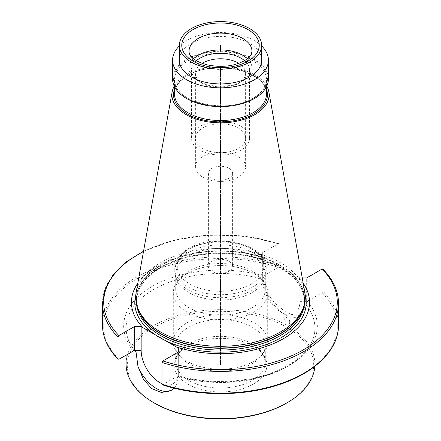 <?xml version="1.0" encoding="UTF-8"?>
<svg xmlns="http://www.w3.org/2000/svg" width="441" height="441" viewBox="0 0 441 441"><rect width="100%" height="100%" fill="white"/><g stroke="black" fill="none" stroke-linecap="round" stroke-linejoin="round"><path stroke-width="0.33" stroke-dasharray="2.21 1.65" d="M278.668 243.531L262.693 252.533L262.693 276.253A31.107 17.96 -120 0 0 262.693 276.386L278.111 267.351L278.999 265.851L278.999 244.11L278.668 243.531L244.987 236.128L209.017 234.965L174.123 240.147L143.546 251.199M262.693 276.386L262.764 279.247C263.09 283.613 264.286 287.995 266.353 292.394L275.085 303.386L285.112 311.55L294.158 315.872L300.971 315.469L303.022 313.568C304.141 311.004 304.775 307.68 304.918 303.584L307.333 301.275L322.101 292.747L322.988 291.247L322.829 269.032M162.332 384.773L178.302 375.787C203.114 382.562 228.438 383.262 254.281 377.898C290.575 370.308 315.58 348.919 314.907 327.988A94.407 54.502 180 0 1 287.256 366.526A94.407 54.502 180 0 1 178.236 376.724C177.91 380.925 176.714 384.574 174.647 387.683A31.107 17.96 60 0 1 171.863 390.004A31.107 17.96 60 0 1 171.538 390.191M306.682 301.782A31.107 17.96 -120 0 0 306.682 301.65L307.333 301.275A96.827 55.902 0 0 1 288.965 365.539A96.827 55.902 0 0 1 177.657 376.14L178.307 375.765L178.307 352.05L178.307 375.765A31.107 17.96 60 0 1 178.307 375.897L178.236 376.724M178.307 371.813A26.262 15.165 60 0 1 162.001 383.687M174.647 387.683L174.162 388.168M126.093 364.156A94.407 54.502 180 0 1 153.744 325.618A94.407 54.502 0 0 1 256.629 313.799A94.407 54.502 0 0 1 314.907 364.156L314.907 327.988A94.407 54.502 180 0 0 304.918 303.584M314.83 366.322A94.407 54.502 0 0 0 314.907 364.156M289.698 322.139C289.853 326.009 284.671 323.021 284.721 319.262C284.671 315.332 289.853 318.325 289.698 322.139M266.353 292.394A31.107 17.96 -120 0 0 284.688 314.35A31.107 17.96 -120 0 0 300.238 315.888A31.107 17.96 -120 0 0 303.022 313.568M262.693 252.533L262.693 280.206A26.262 15.165 -120 0 0 281.264 312.371A26.262 15.165 -120 0 0 299.836 301.65L299.836 277.935L302.256 277.935M262.693 280.206L262.693 276.253L263.343 275.879A96.827 55.902 0 0 0 152.035 286.479A96.827 55.902 0 0 0 133.667 350.744M299.836 301.65L306.682 301.65L306.682 277.935M299.836 277.935L297.807 276.761A89.06 51.421 180 0 1 303.204 283.216M262.693 256.491L264.721 257.66A89.06 51.421 180 0 0 157.525 265.934A89.06 51.421 180 0 0 137.796 283.216M297.807 276.761L264.721 257.66M136.164 292.306A84.788 48.951 180 0 1 160.546 262.737A84.788 48.951 0 0 1 248.862 251.221A84.788 48.951 0 0 1 304.836 292.306M266.772 86.171A48.604 28.064 0 0 0 186.13 74.92A48.604 28.064 180 0 0 174.228 86.171M268.431 78.95A47.931 27.673 0 0 0 238.84 53.389A47.931 27.673 0 0 0 186.609 59.386A47.931 27.673 180 0 0 172.569 78.95M261.651 45.991A47.931 27.673 0 0 0 186.609 40.611A47.931 27.673 0 0 0 179.349 45.991M261.651 60.174A41.151 23.759 0 0 0 236.249 38.224A41.151 23.759 0 0 0 191.4 43.378A41.151 23.759 180 0 0 179.349 60.174M251.971 68.079L251.971 51.283A31.471 18.169 180 0 1 242.754 64.127A31.471 18.169 180 0 1 198.246 64.127A31.471 18.169 180 0 1 189.029 51.283L189.029 68.079A31.471 18.169 180 0 0 198.246 80.929L202.744 83.52L198.246 80.929A31.471 18.169 0 0 0 242.754 80.929A31.471 18.169 0 0 0 251.971 68.079A31.471 18.169 0 0 0 247.412 58.664M189.029 68.079A31.471 18.169 180 0 1 193.588 58.664M238.785 63.333A25.115 14.498 0 0 1 245.615 73.272A25.115 14.498 0 0 1 238.261 83.52A25.115 14.498 0 0 1 202.744 83.52A25.115 14.498 180 0 1 202.739 83.52A25.115 14.498 180 0 1 195.385 73.272A25.115 14.498 180 0 1 202.215 63.333M202.744 177.155A25.115 14.498 0 0 0 230.108 180.303A25.115 14.498 0 0 0 245.615 166.902A25.115 14.498 0 0 0 238.256 156.654A25.115 14.498 180 0 0 210.892 153.507A25.115 14.498 180 0 0 195.385 166.902A25.115 14.498 180 0 0 202.744 177.155M211.939 178.23A12.105 6.99 180 0 1 208.395 173.285A12.105 6.99 180 0 1 215.87 166.83A12.105 6.99 180 0 1 229.061 168.346A12.105 6.99 180 0 1 232.605 173.285A12.105 6.99 180 0 1 225.13 179.746A12.105 6.99 180 0 1 211.939 178.23M211.939 271.265A12.105 6.99 180 0 1 208.395 266.32A12.105 6.99 180 0 1 215.87 259.865A12.105 6.99 180 0 1 229.061 261.381A12.105 6.99 180 0 1 232.605 266.32A12.105 6.99 180 0 1 225.13 272.775A12.105 6.99 180 0 1 211.939 271.265M265.284 289.384A44.784 25.854 0 0 0 261.381 278.828A44.784 25.854 0 0 0 188.836 271.099A44.784 25.854 180 0 0 179.619 278.828A44.784 25.854 180 0 0 175.716 289.384A44.784 25.854 180 0 0 203.362 313.27A44.784 25.854 180 0 0 252.164 307.664A44.784 25.854 0 0 0 265.284 289.384L265.284 274.225A44.784 25.854 0 0 1 264.473 279.125A44.784 25.854 0 0 1 252.164 292.51A44.784 25.854 180 0 1 207.38 298.948A44.784 25.854 180 0 1 176.527 279.125L175.579 276.281A45.748 26.416 180 0 0 207.094 296.528A45.748 26.416 180 0 0 252.853 289.952A45.748 26.416 0 0 0 265.421 276.281A45.748 26.416 0 0 0 266.248 271.276A45.748 26.416 0 0 0 238.008 246.872A45.748 26.416 0 0 0 188.147 252.599A45.748 26.416 180 0 0 174.752 271.276L174.752 268.299A45.748 26.416 180 0 1 188.147 249.623A45.748 26.416 0 0 1 238.008 243.895A45.748 26.416 0 0 1 266.248 268.299C267.681 244 214.784 232.021 188.649 248.515C183.224 251.646 179.311 255.433 176.907 259.887L174.752 268.299A45.748 26.416 180 0 0 202.992 292.703A45.748 26.416 180 0 0 252.853 286.975A45.748 26.416 0 0 0 266.248 268.299L266.248 271.276M175.579 276.281A45.748 26.416 180 0 1 174.752 271.276M176.527 279.125A44.784 25.854 180 0 1 175.716 274.225A44.784 25.854 180 0 1 188.836 255.945A44.784 25.854 0 0 1 237.638 250.339A44.784 25.854 0 0 1 265.284 274.225M253.878 312.074A47.204 27.254 180 0 1 202.436 317.983A47.204 27.254 180 0 1 173.296 292.807A47.204 27.254 180 0 1 177.409 281.678A47.204 27.254 180 0 1 187.122 273.536A47.204 27.254 0 0 1 263.591 281.678A47.204 27.254 0 0 1 267.704 292.807A47.204 27.254 0 0 1 253.878 312.074M192.756 343.655A46.421 26.802 0 0 0 187.673 346.191A46.421 26.802 0 0 0 187.673 384.094A46.421 26.802 0 0 0 253.327 384.094A46.421 26.802 0 0 0 248.244 343.655A46.421 26.802 0 0 0 192.756 343.655L187.833 346.113C182.139 349.52 178.462 353.202 176.802 357.155L175.716 362.177A44.784 25.854 180 0 0 203.362 386.068A44.784 25.854 180 0 0 252.164 380.462A44.784 25.854 0 0 0 265.284 362.177L265.284 345.38A44.784 25.854 0 0 1 261.381 355.937A44.784 25.854 0 0 1 252.164 363.66A44.784 25.854 180 0 1 179.619 355.937L177.409 353.081A47.204 27.254 180 0 0 253.878 361.229A47.204 27.254 0 0 0 263.591 353.081A47.204 27.254 0 0 0 267.704 341.957A47.204 27.254 0 0 0 238.564 316.776A47.204 27.254 0 0 0 187.122 322.685A47.204 27.254 180 0 0 173.296 341.957L173.296 292.807M177.409 353.081A47.204 27.254 180 0 1 173.296 341.957M179.619 355.937A44.784 25.854 180 0 1 175.716 345.38A44.784 25.854 180 0 1 188.836 327.095A44.784 25.854 0 0 1 237.638 321.495A44.784 25.854 0 0 1 265.284 345.38M154.598 403.19A93.194 53.808 180 0 1 154.604 327.095A93.194 53.808 0 0 1 286.396 327.095A93.194 53.808 0 0 1 286.402 403.19M241.04 126.385A29.045 16.769 180 0 1 249.545 138.248A29.045 16.769 180 0 1 231.619 153.738A29.045 16.769 180 0 1 199.96 150.105A29.045 16.769 180 0 1 191.455 138.248A29.045 16.769 180 0 1 209.381 122.752A29.045 16.769 180 0 1 241.04 126.385M238.256 127.995A25.115 14.498 180 0 1 238.256 148.501A25.115 14.498 180 0 1 202.744 148.501A25.115 14.498 180 0 1 202.744 127.995A25.115 14.498 180 0 1 238.256 127.995M196.465 60.638A29.045 16.769 0 0 0 191.455 70.058A29.045 16.769 0 0 0 199.96 81.916A29.045 16.769 0 0 0 231.619 85.554A29.045 16.769 0 0 0 249.545 70.058A29.045 16.769 0 0 0 244.535 60.638M220.5 66.382L220.5 365.142L220.5 66.382M287.256 320.673L285.713 321.566M102.494 303.281A118.006 68.129 180 0 1 278.999 244.11M278.999 265.851A118.006 68.129 0 0 0 102.494 325.023M338.506 325.023A118.006 68.129 0 0 0 322.988 291.247M322.988 269.506A118.006 68.129 180 0 1 338.506 303.281M278.111 243.636A116.799 67.434 0 0 0 143.474 251.602M118.899 359.272A116.799 67.434 180 0 1 137.912 278.326A116.799 67.434 180 0 1 278.111 267.351M322.101 292.747A116.799 67.434 180 0 1 303.088 373.692A116.799 67.434 180 0 1 162.889 384.668M134.599 350.595A94.407 54.502 180 0 1 126.093 327.988A94.407 54.502 180 0 1 153.744 289.445A94.407 54.502 180 0 1 262.764 279.247M135.806 295.062A85.719 49.486 180 0 1 159.89 267.681A85.719 49.486 180 0 1 247.092 255.631A85.719 49.486 180 0 1 305.194 295.062M136.583 304.351A84.06 48.532 180 0 1 136.44 301.501A84.06 48.532 180 0 1 161.059 267.185A84.06 48.532 180 0 1 252.671 256.662A84.06 48.532 180 0 1 304.56 301.501A84.06 48.532 180 0 1 304.417 304.351M137.454 307.245A84.06 48.532 180 0 1 136.44 299.72A84.06 48.532 180 0 1 161.059 265.405A84.06 48.532 180 0 1 252.671 254.881A84.06 48.532 180 0 1 304.56 299.72A84.06 48.532 180 0 1 303.546 307.245M161.026 265.074A84.11 48.56 180 0 1 259.936 256.519A84.11 48.56 180 0 1 303.088 308.612L304.56 299.72L304.56 301.501C303.667 283.668 289.687 269.853 262.615 260.063C230.698 249.06 186.499 252.467 160.756 267.847C144.791 277.411 136.682 288.629 136.44 301.501L136.44 299.72L137.912 308.612A84.11 48.56 180 0 1 161.026 265.074M266.491 89.286A46.961 27.11 0 0 0 233.973 68.79A46.961 27.11 0 0 0 187.293 75.593A46.961 27.11 180 0 0 174.509 89.286M266.491 93.972A45.991 26.554 0 0 0 238.101 69.441A45.991 26.554 0 0 0 187.976 75.196A45.991 26.554 180 0 0 174.509 93.972C174.625 86.987 179.052 80.879 187.778 75.643C214.183 58.504 268.977 72.004 266.491 93.972M253.024 98.519A45.991 26.554 180 0 1 202.899 104.274A45.991 26.554 180 0 1 174.509 79.744A45.991 26.554 180 0 1 187.976 60.968A45.991 26.554 0 0 1 238.101 55.208A45.991 26.554 0 0 1 266.491 79.744A45.991 26.554 0 0 1 253.024 98.519M253.707 98.123A46.961 27.11 0 0 0 253.707 59.783A46.961 27.11 0 0 0 187.293 59.783A46.961 27.11 180 0 0 187.293 98.123A46.961 27.11 180 0 0 253.707 98.123M251.138 284.01A43.328 25.016 180 0 1 189.862 284.01A43.328 25.016 180 0 1 189.862 248.63A43.328 25.016 0 0 1 251.138 248.63A43.328 25.016 0 0 1 251.138 284.01M248.244 343.655C255.361 346.83 260.278 350.578 262.996 354.906L264.198 357.149L265.284 362.177A44.784 25.854 0 0 0 237.638 338.291A44.784 25.854 0 0 0 188.836 343.897A44.784 25.854 180 0 0 175.716 362.177L175.716 345.38M135.641 351.301C129.285 343.831 126.104 336.064 126.093 327.988L126.093 355.115M171.863 390.004L171.136 390.428M300.238 315.888L300.971 315.469M281.264 312.371L284.688 314.35M174.509 86.739L174.509 79.744C172.023 101.711 226.817 115.211 253.222 98.073C261.948 92.836 266.375 86.728 266.491 79.744L266.491 86.739M238.261 83.52L242.754 80.929M245.615 73.272L245.615 166.902M195.385 73.272L195.385 166.902M208.395 173.285L208.395 266.32M232.605 173.285L232.605 266.32M264.473 279.125L265.421 276.281M175.716 289.384L175.716 274.225M179.619 278.828L177.409 281.678M261.381 278.828L263.591 281.678M267.704 341.957L267.704 292.807M261.381 355.937L263.591 353.081M249.545 70.058L249.545 138.248M191.455 70.058L191.455 138.248"/><path stroke-width="0.66" d="M171.538 390.191A31.107 17.96 60 0 1 137.978 366.51L136.082 352.387L135.641 351.301L134.318 350.501L118.899 359.272L118.012 358.798L118.012 337.056L118.899 335.551L134.318 326.654L141.164 326.654L143.193 327.823A89.06 51.421 180 0 1 137.796 283.216M162.001 384.194A118.006 68.129 0 0 0 338.506 325.023C338.875 350.06 313.942 374.04 276.446 385.484C241.508 396.608 196.846 396.332 162.332 384.773L162.001 384.194L162.001 362.452L162.889 360.953L178.307 352.05L178.307 348.098L176.279 346.924A89.06 51.421 180 0 0 283.475 338.649A89.06 51.421 180 0 0 303.204 283.216M134.318 350.501A31.107 17.96 60 0 1 134.318 350.369L134.318 326.654M102.494 325.023C102.61 337.299 107.836 348.715 118.171 359.272L118.012 358.798A118.006 68.129 0 0 1 102.494 325.023L102.494 303.281A118.006 68.129 180 0 0 118.012 337.056M322.988 269.506L322.101 269.032L306.682 277.935L302.256 277.935M162.001 383.687A26.262 15.165 60 0 1 141.164 350.369L141.164 326.654M174.162 388.168L171.136 390.428L161.45 392.49L151.671 388.593L143.474 379.37L137.978 366.51M314.83 366.322A94.407 54.502 0 0 1 287.256 402.694L286.402 403.19A93.194 53.808 0 0 0 286.402 403.19L287.256 402.694A94.407 54.502 0 0 0 287.256 402.694A94.407 54.502 180 0 1 153.744 402.694A94.407 54.502 180 0 1 126.093 364.156L126.093 355.115M178.307 348.098L178.307 352.05M143.193 327.823L176.279 346.924M137.245 306.627L137.912 308.612A84.11 48.56 180 0 0 195.854 345.843A84.11 48.56 180 0 0 279.974 333.754A84.11 48.56 180 0 0 303.088 308.612L303.755 306.627A84.788 48.951 0 0 1 280.454 331.968A84.788 48.951 180 0 1 195.655 344.156A84.788 48.951 180 0 1 137.245 306.627A84.788 48.951 180 0 1 136.164 292.306L172.155 91.871A48.604 28.064 180 0 1 174.228 86.171M303.755 306.627A84.788 48.951 0 0 0 304.836 292.306L268.845 91.871A48.604 28.064 0 0 0 266.772 86.171M172.155 91.871A48.604 28.064 180 0 0 199.608 120.101A48.604 28.064 180 0 0 254.87 114.605A48.604 28.064 0 0 0 268.845 91.871M179.349 45.991A47.931 27.673 0 0 0 172.569 60.174L172.569 78.95A47.931 27.673 180 0 0 202.16 104.517A47.931 27.673 180 0 0 254.391 98.519A47.931 27.673 0 0 0 268.431 78.95L268.431 60.174A47.931 27.673 0 0 0 261.651 45.991M172.569 60.174A47.931 27.673 0 0 0 202.16 85.741A47.931 27.673 0 0 0 254.391 79.744A47.931 27.673 0 0 0 268.431 60.174M179.349 45.351L179.349 60.174A41.151 23.759 180 0 0 204.751 82.125A41.151 23.759 180 0 0 249.6 76.977A41.151 23.759 0 0 0 261.651 60.174L261.651 45.351A41.151 23.759 0 0 0 236.249 23.401A41.151 23.759 0 0 0 191.4 28.555A41.151 23.759 0 0 0 179.349 45.351A41.151 23.759 0 0 0 204.751 67.302A41.151 23.759 0 0 0 249.6 62.153A41.151 23.759 0 0 0 261.651 45.351M247.412 58.664A31.471 18.169 0 0 0 242.754 55.235A31.471 18.169 180 0 0 193.588 58.664M202.215 63.333A25.115 14.498 180 0 1 238.256 63.019A25.115 14.498 0 0 1 238.785 63.333M286.396 403.19A93.194 53.808 180 0 1 154.598 403.19L153.744 402.694M244.535 60.638A29.045 16.769 0 0 0 241.04 58.201A29.045 16.769 0 0 0 196.465 60.638M220.5 45.351L220.5 51.283M338.506 325.023L338.506 303.281A118.006 68.129 180 0 1 162.001 362.452M141.164 350.369L134.318 350.369L133.667 350.744M143.474 251.602A116.799 67.434 0 0 0 118.899 335.551M162.889 360.953A116.799 67.434 0 0 0 303.088 349.972A116.799 67.434 0 0 0 322.101 269.032M136.082 352.387A94.407 54.502 180 0 1 134.599 350.595M305.194 295.062A85.719 49.486 180 0 1 281.11 337.668A85.719 49.486 180 0 1 181.681 346.797A85.719 49.486 180 0 1 135.806 295.062M304.417 304.351A84.06 48.532 180 0 1 279.941 335.822A84.06 48.532 180 0 1 190.622 346.869A84.06 48.532 180 0 1 136.583 304.351M303.546 307.245A84.06 48.532 180 0 1 279.941 334.041A84.06 48.532 180 0 1 194.47 345.865A84.06 48.532 180 0 1 137.454 307.245M174.509 89.286A46.961 27.11 180 0 0 198.218 118.629A46.961 27.11 180 0 0 253.707 113.932A46.961 27.11 0 0 0 266.491 89.286M174.509 86.739L174.509 93.972A45.991 26.554 180 0 0 202.899 118.508A45.991 26.554 180 0 0 253.024 112.747A45.991 26.554 0 0 0 266.491 93.972L266.491 86.739M193.114 29.541A38.731 22.359 0 0 0 193.114 61.161A38.731 22.359 0 0 0 247.886 61.161A38.731 22.359 0 0 0 247.886 29.541A38.731 22.359 0 0 0 193.114 29.541M189.029 51.283A31.471 18.169 180 0 1 198.246 38.433A31.471 18.169 180 0 1 242.754 38.433A31.471 18.169 180 0 1 251.971 51.283L251.53 53.526C250.797 55.814 248.371 58.24 244.253 60.803C233.785 66.332 221.525 67.699 207.485 64.904C201.846 63.515 197.375 61.558 194.073 59.039L190.683 55.693C189.454 53.841 188.902 52.369 189.029 51.283M143.546 251.199L126.28 261.899L113.304 274.523L105.239 288.53L102.494 303.281M338.506 303.281C338.39 291.005 333.164 279.588 322.829 269.032"/></g></svg>
